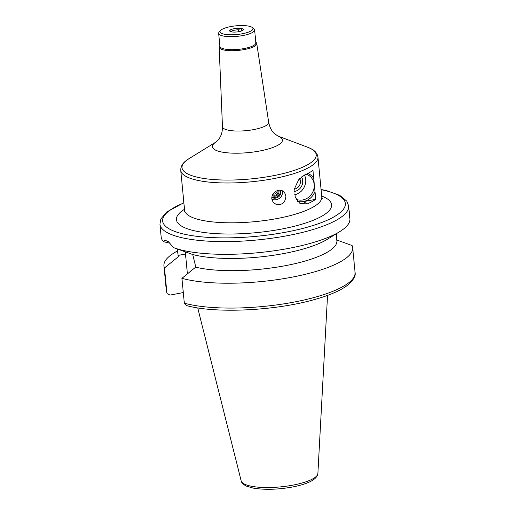 <?xml version="1.0" encoding="UTF-8"?>
<svg xmlns="http://www.w3.org/2000/svg" width="515" height="515" viewBox="0 0 515 515"><rect width="100%" height="100%" fill="white"/><g stroke="black" fill="none" stroke-linecap="round" stroke-linejoin="round"><path stroke-width="0.77" d="M238.76 31.685L238.58 29.825L240.209 28.312A2.26 0.592 174.5 0 1 241.303 28.454L241.793 30.849M230.173 31.434L229.819 30.739L231.299 31.254L231.357 31.833M238.58 29.825A6.019 1.59 -5.5 0 0 231.299 31.254M219.847 45.693L219.744 45.809A18.888 4.983 -5.5 0 0 219.152 47.161A18.888 4.983 -5.5 0 0 244.754 49.479A18.888 4.983 -5.5 0 0 256.753 43.543A18.888 4.983 -5.5 0 0 255.916 42.327L255.794 42.23M220.529 30.514L219.216 31.988A18.057 4.764 -5.5 0 0 218.656 33.353L219.911 46.356A18.057 4.764 -5.5 0 0 244.38 48.5A18.057 4.764 -5.5 0 0 255.858 42.893L254.61 29.889A18.057 4.764 -5.5 0 0 253.798 28.66L252.228 27.462A16.551 4.365 -5.5 0 0 236.076 25.827A16.551 4.365 -5.5 0 0 220.529 30.514A16.551 4.365 -5.5 0 0 225.544 34.434A16.551 4.365 -5.5 0 0 242.449 33.733A16.551 4.365 -5.5 0 0 252.228 27.462M218.656 33.353A18.057 4.764 -5.5 0 0 243.125 35.496A18.057 4.764 -5.5 0 0 254.61 29.889M240.209 28.312A6.869 1.809 -5.5 0 0 232.439 29.072A6.869 1.809 -5.5 0 0 229.909 31.254A6.869 1.809 -5.5 0 0 236.668 31.975A6.869 1.809 -5.5 0 0 243.164 29.979A6.869 1.809 -5.5 0 0 241.303 28.454M242.398 30.565A6.019 1.59 -5.5 0 0 241.735 30.218M271.881 197.02A6.019 5.729 142.9 0 0 280.269 190.209M272.248 195.603A4.455 4.242 142.9 0 0 278.77 190.241M271.83 197.425A6.019 5.729 142.9 0 0 280.611 190.247M271.862 199.241A7.525 7.165 142.9 0 0 279.658 198.14A7.525 7.165 142.9 0 0 282.413 190.782M285.896 195.99C285.477 202.157 282.4 205.067 276.671 204.719L273.162 202.382L271.823 198.906C271.675 195.842 272.873 193.389 275.403 191.548C279.027 189.456 282.098 189.79 284.595 192.565L285.896 195.99M272.982 194.084A3.476 3.309 142.9 0 0 277.225 190.621M272.635 194.696A3.476 3.309 142.9 0 0 277.797 190.441M296.054 199.254A13.545 12.296 120.8 0 0 312.586 192.481A13.545 12.296 120.8 0 0 308.549 175.293A13.545 12.296 120.8 0 0 306.225 174.244M313.706 178.209L315.734 199.305A68.92 18.18 174.5 0 1 307.281 203.927L299.923 203.444L295.192 197.29L294.747 188.117L298.655 179.774L304.5 175.029A68.92 18.18 -5.5 0 0 312.953 170.407L313.706 178.209A14.896 13.525 120.8 0 0 307.783 173.484M297.425 201.281A14.896 13.525 120.8 0 0 314.987 191.503M294.574 189.05A6.953 6.309 120.8 0 0 299.659 178.602M294.342 191.445A9.373 8.51 120.8 0 0 301.43 176.935M294.561 194.812A13.545 12.296 120.8 0 0 304.462 175.049M315.734 199.305L303.49 201.661A15.051 13.667 -59.2 0 1 297.599 201.487M170.053 243.28L163.506 241.677L165 240.17L168.54 241.799L173.33 247.541A94.805 25.01 -5.5 0 0 173.549 247.625A94.805 25.01 -5.5 0 0 289.63 248.198A94.805 25.01 -5.5 0 0 339.771 231.621A94.805 25.01 -5.5 0 0 349.891 218.746L348.668 206.032L346.795 201.133L339.765 195.378L326.665 190.679L321.07 189.469M173.658 247.664L192.7 254.513L195.539 265.843L195.668 267.182L181.924 278.325L184.319 303.174L186.211 305.466C214.324 313.635 273.896 310.938 313.197 299.91C329.355 295.507 341.104 290.402 348.43 284.589C353.67 279.787 355.878 275.75 355.067 272.493L352.678 247.644A94.805 25.01 -5.5 0 0 352.125 245.539L336.771 240.003M187.415 273.858L185.503 254.011A24.231 7.886 79.1 0 1 185.342 251.925M183.295 292.552L170.059 295.101L167.098 293.601L166.886 292.765L164.491 267.916L178.235 256.773L177.54 249.112M183.861 202.678L166.564 212.109L160.854 218.997L159.933 224.205L161.156 236.919A94.805 25.01 -5.5 0 0 163.506 241.677M192.7 254.513A79.754 21.038 -5.5 0 0 327.199 239.359L339.771 231.621M195.668 267.182A79.754 21.038 -5.5 0 0 284.872 265.772A79.754 21.038 -5.5 0 0 336.894 240.743L336.224 233.804M181.924 278.325A94.805 25.01 -5.5 0 0 288.606 277.804A94.805 25.01 -5.5 0 0 352.678 247.644M177.604 250.754L174.064 252.942A94.805 25.01 -5.5 0 0 163.937 265.817A94.805 25.01 -5.5 0 0 164.491 267.916M177.443 249.073L178.113 256.032A79.754 21.038 -5.5 0 0 178.235 256.773M273.362 175.705A67.42 17.787 -5.5 0 0 307.404 147.142L310.494 148.481C314.794 150.438 317.285 153.316 317.955 157.12A68.92 18.18 -5.5 0 1 274.147 178.531A68.92 18.18 -5.5 0 1 180.746 170.33C180.681 166.467 182.574 163.171 186.424 160.429L189.205 158.523A67.42 17.787 -5.5 0 0 199.369 177.669A67.42 17.787 -5.5 0 0 273.362 175.705M219.152 47.161L222.474 126.696C222.493 131.66 221.328 135.741 218.965 138.953L216.081 141.973A35.213 9.289 -5.5 0 0 221.424 151.964A35.213 9.289 -5.5 0 0 260.062 150.934A35.213 9.289 -5.5 0 0 277.862 136.024L307.404 147.142M222.474 126.696A23.207 6.122 -5.5 0 0 253.934 129.548A23.207 6.122 -5.5 0 0 268.675 122.248C269.596 127.121 271.521 130.907 274.456 133.61L277.843 136.018M303.49 201.661L307.281 203.927M184.389 211.626L184.582 210.165A68.92 18.18 -5.5 0 0 277.984 218.36A68.92 18.18 -5.5 0 0 321.791 196.949L317.955 157.12M185.503 254.011L178.106 255.434M159.933 224.205A94.805 25.01 -5.5 0 0 288.406 235.484A94.805 25.01 -5.5 0 0 348.668 206.032M184.319 303.174A94.805 25.01 -5.5 0 0 291.001 302.653A94.805 25.01 -5.5 0 0 355.067 272.493M293.37 485.046A38.561 10.171 -5.5 0 0 317.884 473.472C317.118 479.272 308.762 483.759 292.823 486.945C277.9 489.63 264.671 490.01 253.135 488.085L246.852 486.282C243.395 484.673 241.503 482.864 241.181 480.862A38.561 10.171 -5.5 0 0 293.37 485.046M167.098 293.601L166.332 290.666A94.805 25.01 -5.5 0 0 166.886 292.765M183.887 202.91A91.792 24.218 -5.5 0 0 179.748 233.05A91.792 24.218 -5.5 0 0 287.048 231.943A91.792 24.218 -5.5 0 0 321.096 189.7M184.499 209.27A77.952 20.561 -5.5 0 0 196.698 231.28A77.952 20.561 -5.5 0 0 282.066 228.969A77.952 20.561 -5.5 0 0 321.708 196.061M216.1 141.96L189.205 158.523M256.753 43.543L268.675 122.248M184.582 210.165L180.746 170.33M173.961 247.779L173.549 247.625M317.884 473.472L327.54 295.391M241.181 480.862L197.721 307.893M166.332 290.666L163.937 265.817M321.791 196.949L322.261 198.352"/></g></svg>

